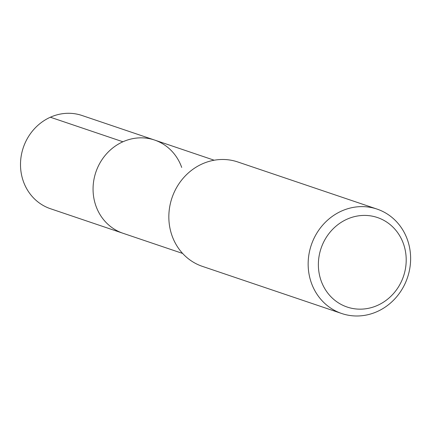 <?xml version="1.0" encoding="UTF-8"?>
<svg xmlns="http://www.w3.org/2000/svg" width="431" height="431" viewBox="0 0 431 431"><rect width="100%" height="100%" fill="white"/><g stroke="black" fill="none" stroke-linecap="round" stroke-linejoin="round"><path stroke-width="0.65" d="M214.191 160.219L82.025 115.497A49.215 45.336 108.7 0 0 33.855 129.402A49.215 45.336 108.7 0 0 23.349 181.338A49.215 45.336 108.7 0 0 50.475 208.728L123.034 233.284A49.215 45.336 -71.3 0 1 95.908 205.889A49.215 45.336 -71.3 0 1 106.414 153.953A49.215 45.336 -71.3 0 1 154.584 140.048A49.215 45.336 -71.3 0 1 181.704 167.438M154.584 140.048A49.215 45.336 108.7 0 0 106.414 153.953A49.215 45.336 108.7 0 0 95.908 205.889A49.215 45.336 108.7 0 0 123.034 233.284L182.642 253.45M377.055 209.094L237.74 161.954A55.12 50.777 108.7 0 0 183.795 177.524A55.12 50.777 108.7 0 0 172.028 235.698A55.12 50.777 108.7 0 0 202.408 266.374L341.718 313.515A55.12 50.777 -71.3 0 1 311.344 282.838A55.12 50.777 -71.3 0 1 323.105 224.664A55.12 50.777 -71.3 0 1 377.055 209.094A55.12 50.777 -71.3 0 1 407.435 239.771A55.12 50.777 -71.3 0 1 395.669 297.94A55.12 50.777 -71.3 0 1 341.718 313.515M321.106 280.743A47.243 43.52 -71.3 0 1 347.03 219.196A47.243 43.52 -71.3 0 1 403.47 243.827A47.243 43.52 -71.3 0 1 377.551 305.374A47.243 43.52 -71.3 0 1 321.106 280.743M50.357 117.227L122.916 141.777"/></g></svg>
